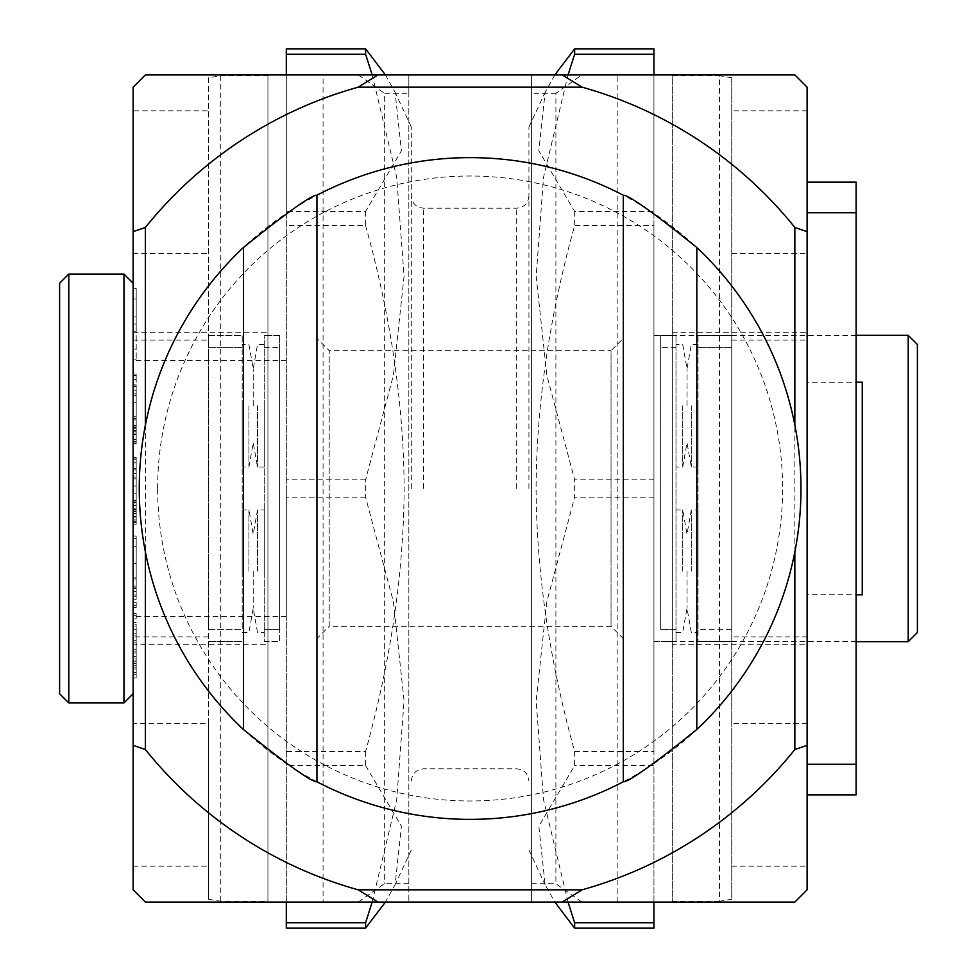 <?xml version="1.0" encoding="UTF-8"?>
<svg xmlns="http://www.w3.org/2000/svg" width="977" height="977" viewBox="0 0 977 977"><rect width="100%" height="100%" fill="white"/><g stroke="black" fill="none" stroke-linecap="round" stroke-linejoin="round"><path stroke-width="0.73" stroke-dasharray="4.88 3.66" d="M794.851 551.883L794.851 425.117M145.378 425.117L145.378 551.883M157.639 488.5A312.481 312.481 0 0 1 470.12 176.019A312.481 312.481 0 0 1 782.601 488.5A312.481 312.481 0 0 1 470.12 800.981A312.481 312.481 0 0 1 157.639 488.5M358.339 902.076L384.34 883.697L408.85 883.697L408.85 902.076L408.85 74.924L323.069 74.924L323.069 902.076L672.31 902.076L672.31 74.924L672.31 75.73L719.487 75.73L719.487 901.27L731.749 899.231L731.749 77.769L731.749 899.231M145.378 902.076L267.93 902.076L267.93 75.73L220.741 75.73L208.492 77.769L208.492 899.231L208.492 723.517L133.128 723.517L133.128 889.827L145.378 902.076M794.851 902.076L807.112 889.827L807.112 87.173L794.851 74.924L531.39 74.924L531.39 902.076L531.39 74.924L408.85 74.924L408.85 93.303L384.34 93.303L384.34 883.697M856.121 212.778L807.112 212.778L807.112 764.222L807.112 182.149L856.121 182.149L856.121 382.202L807.112 382.202M856.121 764.222L856.121 794.851L807.112 794.851L807.112 764.222L856.121 764.222L856.121 594.798L807.112 594.798M145.378 74.924L133.128 87.173L133.128 723.517M133.128 488.5L133.128 693.755L133.128 488.5M133.128 385.927L133.128 443.118L133.128 375.205L133.128 419.89L133.128 385.927L136.194 385.927L136.194 443.118L136.194 375.205L136.194 419.89L136.194 385.927L133.128 385.927M133.128 521.755L133.128 457.419L133.128 521.755L136.194 521.755L136.194 509.237L136.194 521.755L133.128 521.755M133.128 578.934L133.128 536.043L133.128 607.523L133.128 546.766L133.128 578.934L136.194 578.934L136.194 536.043L136.194 587.873L136.194 546.766L136.194 586.078L136.194 578.934L133.128 578.934M133.128 331.215L133.128 288.325L133.128 331.215L136.194 331.215L136.194 359.817L136.194 288.325L136.194 331.215M133.128 443.802L133.128 374.106L133.128 443.802L136.194 443.802L136.194 433.08L136.194 443.802L136.194 442.019L136.194 443.802L133.128 443.802M133.128 513.499L133.128 458.103L133.128 524.222L133.128 468.826L133.128 513.499L136.194 513.499L136.194 517.077L136.194 468.826L136.194 513.499L136.194 511.716L136.194 513.499L133.128 513.499L136.194 513.499M133.128 563.534L133.128 538.522L133.128 563.534L136.194 563.534L136.194 538.522L136.194 563.534L133.128 563.534M133.128 599.28L133.128 577.834L133.128 599.28L136.194 599.28L136.194 588.557L136.194 599.28L133.128 599.28M133.128 674.338L133.128 613.568L133.128 677.904L133.128 674.338L136.194 674.338L136.194 668.976L136.194 677.904L136.194 642.17L136.194 674.338L133.128 674.338L136.194 674.338M133.128 419.89L133.128 430.613L133.128 419.89L136.194 419.89L136.194 425.251L136.194 419.89L133.128 419.89M133.128 667.181L133.128 624.291L133.128 667.181L136.194 667.181L136.194 668.976L136.194 663.615L136.194 667.181L133.128 667.181L136.194 667.181M208.492 899.231L220.741 901.27L267.93 901.27M719.487 901.27L672.31 901.27L672.31 75.73M267.93 75.73L267.93 902.076M208.492 77.769L208.492 110.816L133.128 110.816M208.492 723.517L208.492 110.816M208.492 629.42L208.492 335.319L208.492 629.42L242.186 629.42L242.186 347.58L242.186 629.42L208.492 629.42M731.749 629.42L731.749 347.58L731.749 629.42L698.042 629.42L698.042 641.681L698.042 347.58L698.042 629.42L731.749 629.42M731.749 335.319L731.749 347.58L731.749 335.319L698.042 335.319L698.042 347.58L698.042 335.319L731.749 335.319M731.749 77.769L719.487 75.73M672.31 901.27L672.31 902.076M672.31 644.735L672.31 332.265L672.31 644.735L807.112 644.735M133.128 644.735L133.128 332.265L133.128 644.735L267.93 644.735L267.93 332.265L267.93 644.735M133.128 332.265L267.93 332.265M672.31 332.265L807.112 332.265M358.339 74.924L384.34 93.303M408.85 883.697L408.85 93.303M581.889 902.076L555.901 883.697L555.901 93.303L581.889 74.924M531.39 883.697L555.901 883.697M555.901 93.303L531.39 93.303M286.31 488.5L286.31 616.682L286.31 488.5M385.414 74.924L395.111 92.29L401.413 150.788L365.581 211.411L286.31 211.411L286.31 928.15M286.31 211.411L286.31 48.85M286.31 74.924L286.31 902.076M365.581 211.411L365.581 225.479L286.31 225.479M365.581 225.479C390.837 316.463 403.696 404.136 404.16 488.5C403.684 572.937 390.824 660.599 365.581 751.521L286.31 751.521M365.581 751.521L365.581 765.589L286.31 765.589M554.826 74.924L545.129 92.29L538.828 150.788L574.647 211.411L653.931 211.411L653.931 225.479L574.647 225.479C549.404 316.463 536.544 404.136 536.08 488.5C536.556 572.937 549.416 660.599 574.647 751.521L574.647 765.589L538.828 826.212L545.129 884.71L554.826 902.076M574.647 211.411L574.647 225.479M574.647 751.521L653.931 751.521L653.931 765.589L574.647 765.589M653.931 751.521L653.931 225.479M528.936 488.5L528.936 126.998L528.936 488.5M568.052 902.076L543.53 799.711L536.165 700.741L546.839 601.722L574.647 497.195L574.647 479.805L546.839 375.29L536.165 276.247L543.542 177.252L568.052 74.924M653.931 211.411L653.931 48.85M653.931 928.15L653.931 765.589M653.931 74.924L653.931 902.076M653.931 488.5L653.931 335.319L653.931 488.5M365.581 765.589L401.413 826.212L395.111 884.71L385.414 902.076M411.305 488.5L411.305 126.998L411.305 488.5M372.176 902.076L396.699 799.711L404.075 700.741L393.401 601.722L365.581 497.195L365.581 479.805L393.401 375.29L404.075 276.247L396.699 177.252L372.176 74.924M365.581 497.195L286.31 497.195M365.581 479.805L286.31 479.805M653.931 479.805L574.647 479.805M653.931 497.195L574.647 497.195M908.207 335.319L908.207 641.681M856.121 594.798L856.121 382.202M862.251 594.798L862.251 382.202M917.391 632.485L917.391 344.515M660.672 629.42L660.672 347.58L660.672 629.42L675.986 629.42L675.986 641.681L660.672 641.681L675.986 641.681L675.986 347.58L675.986 629.42L660.672 629.42M731.749 641.681L698.042 641.681L731.749 641.681M675.986 335.319L675.986 347.58L675.986 335.319L660.672 335.319L660.672 347.58L660.672 335.319L675.986 335.319M675.986 405.785L675.986 467.055L675.986 405.785M675.986 571.215L675.986 509.945L675.986 571.215M698.042 405.785L698.042 467.055L698.042 405.785M698.042 571.215L698.042 509.945L698.042 571.215M691.301 405.785L691.301 467.055L691.301 405.785M687.014 405.785L687.014 368.842L687.014 405.785M682.728 405.785L682.728 467.055L682.728 405.785M691.301 571.215L691.301 509.945L691.301 571.215M687.014 571.215L687.014 608.158L687.014 571.215M682.728 571.215L682.728 509.945L682.728 571.215M264.254 641.681L279.569 641.681L279.569 629.42L279.569 641.681L264.254 641.681L264.254 629.42L264.254 641.681M208.492 641.681L242.186 641.681L208.492 641.681M264.254 629.42L264.254 335.319L264.254 629.42L279.569 629.42L279.569 347.58L279.569 629.42L264.254 629.42M264.254 405.785L264.254 467.055L264.254 405.785M264.254 571.215L264.254 509.945L264.254 571.215M279.569 335.319L279.569 347.58L279.569 335.319L264.254 335.319L279.569 335.319M208.492 335.319L242.186 335.319L242.186 347.58L242.186 335.319L208.492 335.319M242.186 405.785L242.186 467.055L242.186 405.785M242.186 571.215L242.186 509.945L242.186 571.215M248.927 405.785L248.927 467.055L248.927 405.785M253.226 405.785L253.226 368.842L253.226 405.785M257.513 405.785L257.513 467.055L257.513 405.785M248.927 571.215L248.927 509.945L248.927 571.215M253.226 571.215L253.226 608.158L253.226 571.215M257.513 571.215L257.513 509.945L257.513 571.215M123.945 274.048L123.945 702.952M68.793 702.952L68.793 274.048M59.609 283.245L59.609 693.755M133.128 416.312L136.194 416.312M133.128 375.205L136.194 375.205L133.128 375.205M133.128 418.095L136.194 418.095M133.128 427.034L136.194 427.034L136.194 434.179L136.194 427.034L133.128 427.034M133.128 434.179L136.194 434.179L136.194 439.54L136.194 434.179L133.128 434.179M133.128 439.54L136.194 439.54L136.194 441.335L136.194 439.54L133.128 439.54M133.128 441.335L136.194 441.335L133.128 441.335M133.128 443.118L136.194 443.118M133.128 430.613L136.194 430.613L136.194 425.251L136.194 430.613L133.128 430.613L136.194 430.613M136.194 502.093L136.194 493.153L136.194 502.093L133.128 502.093M136.194 486.009L136.194 469.925L136.194 486.009L133.128 486.009L136.194 486.009M136.194 462.78L136.194 469.925L136.194 457.419L136.194 462.78L133.128 462.78M136.194 595.017L136.194 586.078L136.194 596.8L136.194 595.017L133.128 595.017L136.194 595.017M136.194 605.74L136.194 602.162L136.194 607.523L136.194 605.74L133.128 605.74L136.194 605.74M136.194 434.863L136.194 442.019L136.194 427.718L136.194 434.863L133.128 434.863L136.194 434.863M136.194 418.779L136.194 393.768L136.194 418.779L133.128 418.779L136.194 418.779M136.194 386.611L136.194 402.695L136.194 384.828L136.194 386.611L133.128 386.611L136.194 386.611M136.194 375.889L136.194 379.467L136.194 374.106L136.194 375.889L133.128 375.889L136.194 375.889M136.194 522.439L136.194 509.921L136.194 524.222L136.194 522.439L133.128 522.439L136.194 522.439M136.194 500.993L136.194 458.103L136.194 500.993L133.128 500.993L136.194 500.993M136.194 508.138L136.194 502.776L136.194 508.138L133.128 508.138L136.194 508.138M136.194 468.826L136.194 502.776L136.194 468.826L133.128 468.826L136.194 468.826M136.194 577.834L136.194 588.557L136.194 577.834L133.128 577.834L136.194 577.834M136.194 633.23L136.194 651.097L136.194 633.23L133.128 633.23M136.194 615.363L136.194 618.929L136.194 613.568L136.194 615.363L133.128 615.363L136.194 615.363M136.194 658.254L136.194 663.615L136.194 652.892L136.194 658.254L133.128 658.254M136.194 640.375L136.194 652.892L136.194 635.013L136.194 640.375L133.128 640.375M136.194 629.652L136.194 635.013L136.194 626.086L136.194 629.652L133.128 629.652M136.194 624.291L136.194 626.086L136.194 624.291L133.128 624.291M133.128 425.251L136.194 425.251L133.128 425.251M133.128 428.818L136.194 428.818L133.128 428.818M133.128 519.959L136.194 519.959M133.128 516.393L136.194 516.393M133.128 509.237L136.194 509.237L133.128 509.237M133.128 493.153L136.194 493.153L133.128 493.153M133.128 477.069L136.194 477.069M133.128 469.925L136.194 469.925L133.128 469.925M133.128 459.202L136.194 459.202M133.128 457.419L136.194 457.419L133.128 457.419M133.128 468.142L136.194 468.142L133.128 468.142M133.128 473.503L136.194 473.503M133.128 478.864L136.194 478.864M133.128 500.309L136.194 500.309M133.128 505.671L136.194 505.671M133.128 511.032L136.194 511.032L133.128 511.032M133.128 536.043L136.194 536.043L133.128 536.043M133.128 587.873L136.194 587.873L133.128 587.873M133.128 602.162L136.194 602.162L133.128 602.162M133.128 607.523L136.194 607.523L133.128 607.523M133.128 546.766L136.194 546.766L133.128 546.766M133.128 586.078L136.194 586.078L133.128 586.078M133.128 591.439L136.194 591.439L133.128 591.439M133.128 596.8L136.194 596.8L133.128 596.8M133.128 359.817L136.194 359.817M133.128 316.927L136.194 316.927M133.128 288.325L136.194 288.325M133.128 299.047L136.194 299.047M133.128 324.071L136.194 324.071M133.128 349.094L136.194 349.094M133.128 433.08L136.194 433.08L133.128 433.08M133.128 442.019L136.194 442.019L133.128 442.019M133.128 427.718L136.194 427.718L133.128 427.718M133.128 402.695L136.194 402.695L133.128 402.695M133.128 393.768L136.194 393.768L133.128 393.768M133.128 379.467L136.194 379.467L133.128 379.467M133.128 374.106L136.194 374.106L133.128 374.106M133.128 431.297L136.194 431.297L133.128 431.297M133.128 425.935L136.194 425.935L133.128 425.935M133.128 395.551L136.194 395.551L133.128 395.551M133.128 390.189L136.194 390.189L133.128 390.189M133.128 384.828L136.194 384.828L133.128 384.828M133.128 517.077L136.194 517.077L133.128 517.077M133.128 524.222L136.194 524.222L133.128 524.222M133.128 509.921L136.194 509.921L133.128 509.921M133.128 458.103L136.194 458.103L133.128 458.103M133.128 502.776L136.194 502.776L133.128 502.776M133.128 511.716L136.194 511.716L133.128 511.716M133.128 538.522L136.194 538.522L133.128 538.522M133.128 588.557L136.194 588.557M133.128 668.976L136.194 668.976L133.128 668.976M133.128 677.904L136.194 677.904L133.128 677.904M133.128 660.037L136.194 660.037L133.128 660.037M133.128 651.097L136.194 651.097M133.128 642.17L136.194 642.17M133.128 618.929L136.194 618.929L133.128 618.929M133.128 613.568L136.194 613.568L133.128 613.568M133.128 649.314L136.194 649.314M133.128 672.542L136.194 672.542M133.128 665.398L136.194 665.398M133.128 661.82L136.194 661.82M133.128 656.459L136.194 656.459M133.128 635.013L136.194 635.013M133.128 626.086L136.194 626.086M133.128 622.508L136.194 622.508L133.128 622.508M133.128 663.615L136.194 663.615L133.128 663.615M133.128 652.892L136.194 652.892L133.128 652.892M139.259 488.5A330.861 330.861 0 0 1 470.12 157.639A330.861 330.861 0 0 1 800.981 488.5A330.861 330.861 0 0 1 470.12 819.361A330.861 330.861 0 0 1 139.259 488.5M316.939 338.384L316.939 638.616L329.2 626.355L329.2 350.645L611.04 350.645L611.04 626.355L611.04 350.645L623.302 338.384L623.302 638.616L611.04 626.355L329.2 626.355L329.2 350.645L316.939 338.384M133.128 866.184L208.492 866.184M220.741 75.73L220.741 901.27M133.128 253.483L208.492 253.483M133.128 340.13L208.492 340.13M731.749 340.13L807.112 340.13M807.112 636.87L731.749 636.87M208.492 636.87L133.128 636.87M731.749 253.483L807.112 253.483M807.112 110.816L731.749 110.816M617.171 902.076L617.171 74.924M516.686 488.5L516.686 208.186L516.686 488.5M423.554 488.5L423.554 208.186L423.554 488.5M731.749 866.184L807.112 866.184M807.112 723.517L731.749 723.517M675.986 347.58L660.672 347.58L675.986 347.58M731.749 347.58L698.042 347.58L731.749 347.58M264.254 347.58L279.569 347.58L264.254 347.58M208.492 347.58L242.186 347.58L208.492 347.58M286.31 616.682L133.128 616.682M528.936 126.998L545.129 92.29M528.936 850.002L545.129 884.71M411.305 781.063C412.025 773.625 416.104 769.534 423.554 768.814L516.686 768.814C524.124 769.534 528.215 773.625 528.936 781.063M528.936 195.937C528.215 203.375 524.124 207.466 516.686 208.186L423.554 208.186C416.104 207.466 412.025 203.375 411.305 195.937M411.305 126.998L395.111 92.29M411.305 850.002L395.111 884.71M856.121 335.319L653.931 335.319M856.121 641.681L653.931 641.681M286.31 360.318L133.128 360.318M698.042 467.055L691.301 467.055L687.014 442.728L682.728 467.055L675.986 467.055M698.042 344.515L691.301 344.515L687.014 368.842L682.728 344.515L675.986 344.515M675.986 509.945L682.728 509.945L687.014 534.272L691.301 509.945L698.042 509.945M675.986 632.485L682.728 632.485L687.014 608.158L691.301 632.485L698.042 632.485M264.254 467.055L257.513 467.055L253.226 442.728L248.927 467.055L242.186 467.055M264.254 344.515L257.513 344.515L253.226 368.842L248.927 344.515L242.186 344.515M242.186 509.945L248.927 509.945L253.226 534.272L257.513 509.945L264.254 509.945M242.186 632.485L248.927 632.485L253.226 608.158L257.513 632.485L264.254 632.485"/><path stroke-width="1.47" d="M582.048 87.173A416.642 416.642 0 0 1 794.851 227.47L807.112 231.647L807.112 87.173L794.851 74.924L562.251 74.924L582.048 87.173L358.18 87.173L377.989 74.924L562.251 74.924M672.31 902.076L794.851 902.076L807.112 889.827L807.112 745.353L794.851 749.53L794.851 551.883M794.851 425.117L794.851 227.47M794.851 749.53A416.642 416.642 0 0 1 582.048 889.827L562.251 902.076L794.851 902.076M358.18 889.827A416.642 416.642 0 0 1 145.378 749.53L133.128 745.353L133.128 889.827L145.378 902.076L377.989 902.076L358.18 889.827L582.048 889.827M323.069 74.924L145.378 74.924L133.128 87.173L133.128 231.647L145.378 227.47L145.378 425.117M145.378 551.883L145.378 749.53M145.378 227.47A416.642 416.642 0 0 1 358.18 87.173M145.378 74.924L377.989 74.924M377.989 902.076L562.251 902.076M267.93 902.076L323.069 902.076M807.112 745.353L807.112 231.647M856.121 764.222L807.112 764.222L807.112 794.851L856.121 794.851L856.121 182.149L807.112 182.149L807.112 212.778L856.121 212.778M133.128 231.647L133.128 745.353M372.176 74.924L365.581 54.223L286.31 54.223L286.31 48.85L365.581 48.85L385.414 74.924M286.31 54.223L286.31 74.924M286.31 902.076L286.31 928.15L365.581 928.15L365.581 922.776L372.176 902.076M568.052 74.924L574.647 54.223L574.647 48.85L554.826 74.924M653.931 74.924L653.931 48.85L574.647 48.85M554.826 902.076L574.647 928.15L653.931 928.15L653.931 922.776L574.647 922.776L568.052 902.076M653.931 902.076L653.931 922.776M385.414 902.076L365.581 928.15M574.647 928.15L574.647 922.776M365.581 54.223L365.581 48.85M365.581 922.776L286.31 922.776M653.931 54.223L574.647 54.223M856.121 594.798L862.251 594.798L862.251 382.202L856.121 382.202M908.207 335.319L917.391 344.515L917.391 632.485L908.207 641.681L908.207 335.319L856.121 335.319M123.945 488.5L123.945 274.048L68.793 274.048L68.793 702.952L123.945 702.952L123.945 488.5M68.793 702.952L59.609 693.755L59.609 283.245L68.793 274.048M316.939 195.229A330.861 330.861 0 0 1 623.302 195.229A330.861 330.861 0 0 0 316.939 195.229L316.939 781.771C311.895 782.296 287.397 764.869 243.42 729.489A330.861 330.861 0 0 1 243.42 247.511C287.397 212.131 311.895 194.704 316.939 195.229L316.939 781.771A330.861 330.861 0 0 0 623.302 781.771L623.302 195.229C628.358 194.728 652.868 212.156 696.821 247.511A330.861 330.861 0 0 1 696.821 729.489C652.868 764.857 628.358 782.272 623.302 781.771L623.302 638.616M316.939 638.616L316.939 338.384M623.302 195.229L623.302 338.384M316.939 781.771A330.861 330.861 0 0 0 623.302 781.771M243.42 247.511L243.42 729.489M696.821 247.511L696.821 729.489M908.207 641.681L856.121 641.681M133.128 283.245L123.945 274.048M133.128 693.755L123.945 702.952"/></g></svg>
